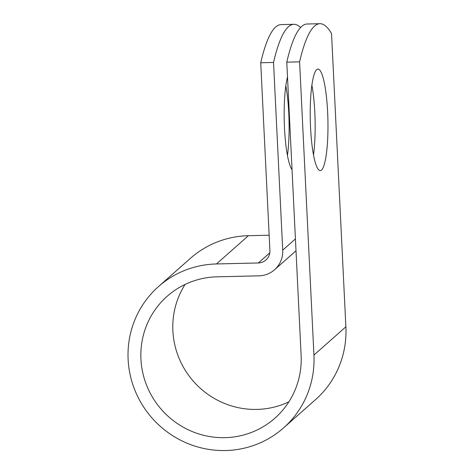 <?xml version="1.0" encoding="UTF-8"?>
<svg xmlns="http://www.w3.org/2000/svg" width="474" height="474" viewBox="0 0 474 474"><rect width="100%" height="100%" fill="white"/><g stroke="black" fill="none" stroke-linecap="round" stroke-linejoin="round"><path stroke-width="0.71" d="M321.55 170.018A50.759 8.81 88.7 0 0 327.795 115.94A50.759 8.81 88.7 0 0 317.906 69.085A50.759 8.81 88.7 0 0 316.638 69.648A50.759 8.81 88.7 0 0 310.393 123.726A50.759 8.81 88.7 0 0 320.288 170.581A50.759 8.81 88.7 0 0 321.55 170.018M313.504 154.808A50.759 8.81 88.7 0 0 311.868 85.16M285.816 85.77A50.759 8.81 -91.3 0 1 287.445 155.419M300.552 27.539A216.932 37.653 88.7 0 0 293.85 24.31A216.932 37.653 88.7 0 0 273.539 62.461L282.717 250.159A25.383 24.731 48.5 0 1 274.541 269.759A25.383 24.731 48.5 0 1 258.958 275.838L217.098 276.822A81.35 79.271 -131.5 0 0 167.138 296.303A81.35 79.271 -131.5 0 0 161.646 409.749A81.35 79.271 -131.5 0 0 274.914 418.186A81.35 79.271 -131.5 0 0 301.12 355.364L286.782 62.153A216.932 37.653 -91.3 0 1 307.093 24.002L319.909 23.7A216.932 37.653 -91.3 0 1 331.539 33.607L345.884 326.811A94.367 91.95 -131.5 0 1 315.483 399.689L283.541 427.933A94.367 91.95 -131.5 0 0 313.936 355.062L299.598 61.851A216.932 37.653 -91.3 0 1 319.909 23.7M292.043 169.704A50.759 8.81 -91.3 0 1 284.495 127.998A50.759 8.81 -91.3 0 1 287.505 76.96M273.539 62.461L260.724 62.764A216.932 37.653 -91.3 0 1 281.041 24.612L293.85 24.31M260.724 62.764L269.902 250.462A12.365 12.051 48.5 0 1 265.92 260.013A12.365 12.051 48.5 0 1 258.33 262.969L216.464 263.953A94.367 91.95 -131.5 0 0 158.517 286.551A94.367 91.95 -131.5 0 0 152.142 418.151A94.367 91.95 -131.5 0 0 283.541 427.933M269.161 235.217L248.412 235.708A94.367 91.95 -131.5 0 0 190.465 258.3L158.517 286.551M185.097 284.424A81.35 79.271 -131.5 0 0 193.593 381.505A81.35 79.271 -131.5 0 0 288.903 401.816M299.598 61.851L286.782 62.153M282.717 250.159L295.426 238.926M313.936 355.062L345.884 326.811M258.33 262.969L269.789 252.838M216.464 263.953L248.412 235.708M274.541 269.759L296.007 250.782"/></g></svg>
